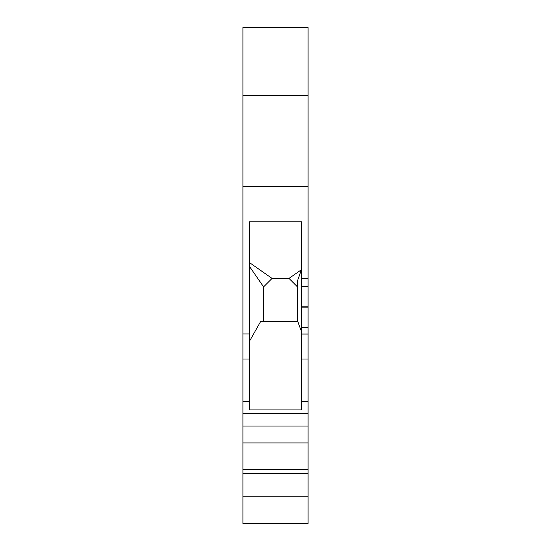 <?xml version="1.0" encoding="UTF-8"?>
<svg xmlns="http://www.w3.org/2000/svg" width="551" height="551" viewBox="0 0 551 551"><rect width="100%" height="100%" fill="white"/><g stroke="black" fill="none" stroke-linecap="round" stroke-linejoin="round"><path stroke-width="0.83" d="M242.95 95.295L308.05 95.295L308.05 27.55L242.95 27.55L242.95 426.068L308.05 426.068L308.05 413.367L242.95 413.367M242.95 496.203L308.05 496.203L308.05 523.45L242.95 523.45L242.95 426.068M308.05 95.295L308.05 186.383L242.95 186.383M242.95 442.921L308.05 442.921L308.05 496.203M308.05 426.068L308.05 442.921M242.95 473.523L308.05 473.523M263.592 321.357L263.592 286.878L272.063 278.413L288.993 278.413L301.445 269.694L297.464 280.893L297.464 321.357M308.05 186.383L308.05 286.382L301.7 286.382L301.7 278.365L308.05 278.365M308.05 413.367L308.05 286.382M308.05 469.466L242.95 469.466M297.464 286.878L288.993 278.413M308.05 334.03L301.7 334.03L301.7 409.923L249.3 409.923L249.3 221.784L301.7 221.784L301.7 278.365M249.3 341.592L260.719 321.357L297.74 321.357L301.7 332.281M301.7 269.294L301.445 269.694M249.3 262.469L272.063 278.413M301.7 334.03L301.7 286.382M263.592 286.878L249.3 266.167M249.3 333.982L242.95 333.982M308.05 401.514L301.7 401.514M249.3 401.514L242.95 401.514M249.3 359.018L242.95 359.018M308.05 359.018L301.7 359.018M308.05 327.604L301.7 327.604M308.05 306.824L301.7 306.824M308.05 307.155L301.7 307.155"/></g></svg>
